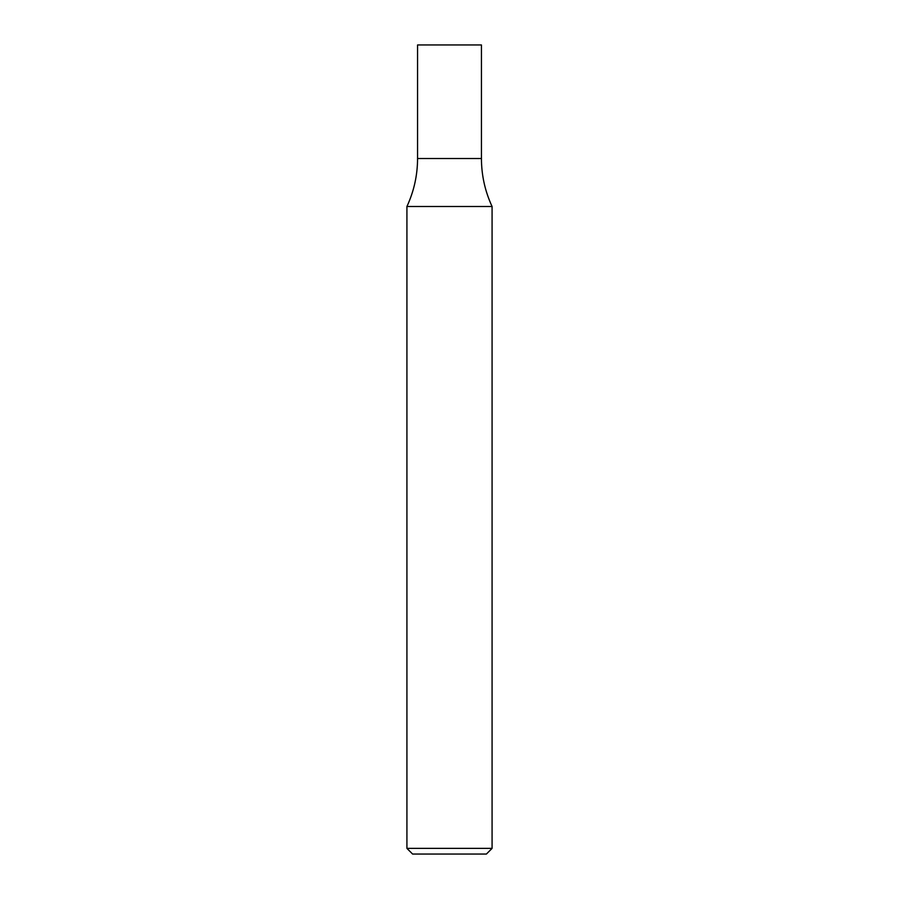 <?xml version="1.0" encoding="UTF-8"?>
<svg xmlns="http://www.w3.org/2000/svg" width="899" height="899" viewBox="0 0 899 899"><rect width="100%" height="100%" fill="white"/><g stroke="black" fill="none" stroke-linecap="round" stroke-linejoin="round"><path stroke-width="1.35" d="M449.5 848.375L492.079 848.375L492.079 206.512L406.921 206.512L406.921 848.375L449.5 848.375M406.921 848.375L412.596 854.05L486.404 854.05L492.079 848.375M492.079 206.512C485.033 191.285 481.482 175.283 481.437 158.505L417.563 158.505L417.563 44.95L481.437 44.95L481.437 158.505L417.563 158.505C417.518 175.283 413.967 191.285 406.921 206.512"/></g></svg>
